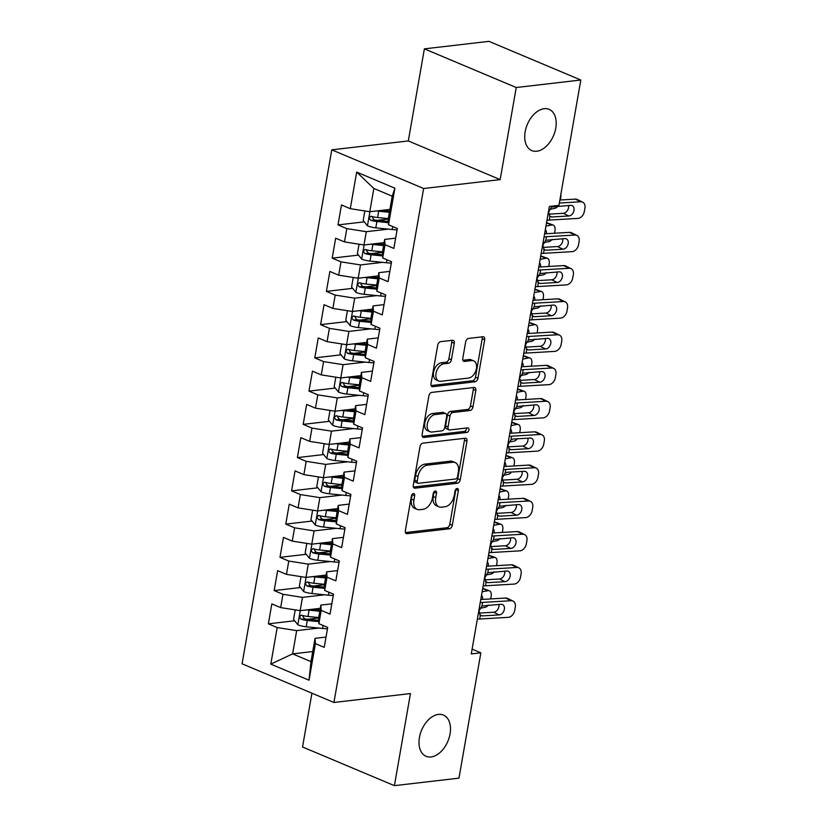<?xml version="1.0" encoding="UTF-8"?>
<svg xmlns="http://www.w3.org/2000/svg" width="827" height="827" viewBox="0 0 827 827"><rect width="100%" height="100%" fill="white"/><g stroke="black" fill="none" stroke-linecap="round" stroke-linejoin="round"><path stroke-width="1.24" d="M413.438 493.564A2.398 1.53 112.8 0 0 411.391 496.045L405.344 530.707A3.432 2.192 112.8 0 0 406.357 533.601A3.432 2.192 112.8 0 0 407.122 533.704L449.381 528.784A3.432 2.192 112.8 0 0 452.297 525.248L458.344 490.576A2.398 1.53 112.8 0 0 457.631 488.561A2.398 1.53 112.8 0 0 457.104 488.488A2.398 1.53 112.8 0 0 455.057 490.959L454.281 495.445A10.978 6.998 112.8 0 1 444.947 506.765L441.422 507.178A10.978 6.998 112.8 0 1 438.982 506.858A10.978 6.998 112.8 0 1 435.726 497.606L436.511 493.119A2.398 1.53 112.8 0 0 435.798 491.093A2.398 1.53 112.8 0 0 435.271 491.031A2.398 1.53 112.8 0 0 433.224 493.502L432.438 497.988A10.978 6.998 112.8 0 1 423.104 509.308L419.589 509.711A10.978 6.998 112.8 0 1 417.149 509.391A10.978 6.998 112.8 0 1 413.893 500.149L414.678 495.662A2.398 1.53 112.8 0 0 413.965 493.636A2.398 1.53 112.8 0 0 413.438 493.564M536.744 151.248A22.37 14.266 112.8 0 0 554.896 131.875A22.37 14.266 112.8 0 0 549.138 109.35A22.37 14.266 112.8 0 0 544.176 108.699A22.37 14.266 112.8 0 0 526.024 128.071A22.37 14.266 112.8 0 0 531.782 150.597A22.37 14.266 112.8 0 0 536.744 151.248M431.032 756.963A22.37 14.266 112.8 0 0 449.185 737.591A22.37 14.266 112.8 0 0 443.427 715.066A22.37 14.266 112.8 0 0 438.465 714.414A22.37 14.266 112.8 0 0 420.302 733.776A22.37 14.266 112.8 0 0 426.07 756.302A22.37 14.266 112.8 0 0 431.032 756.963M454.271 343.277A3.432 2.192 112.8 0 0 453.258 340.383A3.432 2.192 112.8 0 0 452.493 340.29L440.636 341.665A3.432 2.192 112.8 0 0 437.721 345.2L431.001 383.707A3.432 2.192 112.8 0 0 432.014 386.591A3.432 2.192 112.8 0 0 432.779 386.695L475.039 381.785A3.432 2.192 112.8 0 0 477.954 378.249L484.674 339.742A3.432 2.192 112.8 0 0 483.661 336.847A3.432 2.192 112.8 0 0 482.896 336.754L468.578 338.419A3.432 2.192 112.8 0 0 465.653 341.954L462.779 358.432A3.432 2.192 112.8 0 0 463.792 361.316A3.432 2.192 112.8 0 0 464.557 361.42L471.659 360.593A9.18 5.851 112.8 0 1 473.695 360.861A9.18 5.851 112.8 0 1 476.063 370.103A9.18 5.851 112.8 0 1 468.609 378.053L440.791 381.288A9.18 5.851 112.8 0 1 438.755 381.02A9.18 5.851 112.8 0 1 436.387 371.778A9.18 5.851 112.8 0 1 443.841 363.828L448.472 363.291A3.432 2.192 112.8 0 0 451.397 359.755L454.271 343.277L451.79 342.233A3.432 2.192 112.8 0 0 451.676 340.383M516.234 87.517L424.375 48.855L408.311 140.941L500.17 179.604L516.234 87.517L580.812 80.012L558.938 205.344L549.376 206.45L471.276 653.919L480.849 652.813L472.114 649.133M500.17 179.604L423.631 188.504L333.932 702.464L242.073 663.802L331.772 149.842L423.631 188.504M311.924 693.202L302.537 746.988L394.396 785.65L410.461 693.564L333.932 702.464M394.396 785.65L458.975 778.145L480.849 652.813M422.928 443.148A3.432 2.192 112.8 0 0 420.002 446.683L413.283 485.191A3.432 2.192 112.8 0 0 414.306 488.085A3.432 2.192 112.8 0 0 415.061 488.178L457.321 483.268A3.432 2.192 112.8 0 0 460.236 479.732L466.966 441.225A3.432 2.192 112.8 0 0 465.942 438.331A3.432 2.192 112.8 0 0 465.188 438.238L422.928 443.148M422.142 434.444L428.862 395.947A3.432 2.192 112.8 0 1 431.777 392.411L474.036 387.491A3.432 2.192 112.8 0 1 474.801 387.594A3.432 2.192 112.8 0 1 475.814 390.478L472.941 406.967A3.432 2.192 112.8 0 1 470.025 410.502L452.886 412.487A3.432 2.192 112.8 0 0 449.971 416.033L448.058 426.959A3.432 2.192 112.8 0 0 449.082 429.854A3.432 2.192 112.8 0 0 449.836 429.947L467.679 427.879A2.398 1.53 112.8 0 1 468.216 427.941A2.398 1.53 112.8 0 1 468.837 430.36A2.398 1.53 112.8 0 1 466.883 432.438L423.92 437.442A3.432 2.192 112.8 0 1 423.155 437.338A3.432 2.192 112.8 0 1 422.142 434.444M312.74 651.542L292.613 653.888L310.983 661.621L309.029 680.207L315.407 643.644L324.225 647.345L327.709 627.404L318.891 623.692L321.217 610.398L330.025 614.11L333.508 594.158L324.691 590.447L327.016 577.153L335.834 580.864L339.308 560.913L330.5 557.202L332.816 543.908L341.634 547.619L345.117 527.667L336.3 523.956L338.615 510.662L347.433 514.373L350.917 494.422L342.099 490.721L344.425 477.417L353.232 481.128L356.716 461.177L347.898 457.476L350.224 444.171L359.042 447.883L362.515 427.941L353.708 424.23L356.023 410.926L364.841 414.637L368.325 394.696L359.507 390.985L361.833 377.691L370.641 381.392L374.124 361.451L365.307 357.74L367.633 344.445L376.44 348.146L379.924 328.205L371.116 324.494L373.432 311.2L382.25 314.911L385.723 294.96L376.916 291.249L379.231 277.955L388.049 281.666L391.533 261.714L382.715 258.003L385.041 244.709L393.848 248.42L397.332 228.469L388.514 224.758L388.152 219.475L392.215 196.195L373.845 188.463L369.783 211.743L389.91 209.396M309.029 680.207L270.801 664.122L277.179 627.548L296.676 630.619L318.767 628.044M294.65 620.788L268.362 623.837L277.179 627.548M268.362 623.837L271.845 603.896L280.663 607.607L282.979 594.303L302.475 597.373L324.577 594.799M300.449 587.542L274.171 590.592L282.979 594.303M274.171 590.592L277.645 570.651L286.462 574.362L288.778 561.057L308.285 564.128L330.376 561.554M306.259 554.297L279.971 557.346L288.778 561.057M279.971 557.346L283.454 537.405L292.262 541.116L294.588 527.812L314.084 530.882L336.175 528.319M312.058 521.051L285.77 524.111L294.588 527.812M285.77 524.111L289.254 504.16L298.061 507.871L300.387 494.567L319.884 497.637L341.985 495.073M317.857 487.806L291.569 490.866L300.387 494.567M291.569 490.866L295.053 470.914L303.871 474.626L306.186 461.332L325.683 464.392L347.785 461.828M323.657 454.561L297.379 457.62L306.186 461.332M297.379 457.62L300.852 437.669L309.67 441.38L311.986 428.086L331.493 431.146L353.584 428.582M329.466 421.315L303.178 424.375L311.986 428.086M303.178 424.375L306.662 404.424L315.469 408.135L317.795 394.841L337.292 397.911L359.383 395.337M335.266 388.07L308.978 391.13L317.795 394.841M308.978 391.13L312.461 371.178L321.279 374.889L323.595 361.595L343.091 364.666L365.193 362.092M341.065 354.824L314.777 357.884L323.595 361.595M314.777 357.884L318.261 337.943L327.078 341.644L329.394 328.35L348.891 331.42L370.992 328.846M346.875 321.589L320.587 324.639L329.394 328.35M320.587 324.639L324.06 304.698L332.878 308.409L335.204 295.105L354.7 298.175L376.792 295.601M352.674 288.344L326.386 291.393L335.204 295.105M326.386 291.393L329.87 271.452L338.677 275.164L341.003 261.859L360.5 264.929L382.591 262.355M358.473 255.098L332.185 258.148L341.003 261.859M332.185 258.148L335.669 238.207L344.487 241.918L346.802 228.614L366.299 231.684L388.401 229.12M364.273 221.853L337.985 224.913L346.802 228.614M337.985 224.913L341.468 204.962L350.286 208.673L356.664 172.099L394.903 188.194L388.514 224.758M395.647 238.145L384.669 239.416L382.353 252.711L382.715 258.003M385.041 244.709L384.669 239.416M350.286 208.673L369.783 211.743M356.664 172.099L373.845 188.463M389.837 271.39L378.869 272.662L376.554 285.956L376.916 291.249M379.231 277.955L378.869 272.662M366.299 231.684L363.983 244.978L384.11 242.642M344.487 241.918L363.983 244.978M384.038 304.625L373.07 305.907L370.744 319.201L371.116 324.494M373.432 311.2L373.07 305.907M360.5 264.929L358.174 278.223L378.311 275.887M338.677 275.164L358.174 278.223M378.239 337.871L367.271 339.153L364.945 352.447L365.307 357.74M367.633 344.445L367.271 339.153M354.7 298.175L352.374 311.469L372.501 309.133M332.878 308.409L352.374 311.469M372.439 371.116L361.461 372.398L359.145 385.692L359.507 390.985M361.833 377.691L361.461 372.398M348.891 331.42L346.575 344.714L366.702 342.378M327.078 341.644L346.575 344.714M366.63 404.362L355.662 405.633L353.346 418.938L353.708 424.23M356.023 410.926L355.662 405.633M343.091 364.666L340.776 377.96L360.903 375.623M321.279 374.889L340.776 377.96M360.83 437.607L349.862 438.879L347.536 452.183L347.898 457.476M350.224 444.171L349.862 438.879M337.292 397.911L334.966 411.205L355.103 408.858M315.469 408.135L334.966 411.205M355.031 470.852L344.063 472.124L341.737 485.428L342.099 490.721M344.425 477.417L344.063 472.124M331.493 431.146L329.167 444.45L349.294 442.104M309.67 441.38L329.167 444.45M349.232 504.098L338.253 505.369L335.938 518.674L336.3 523.956M338.615 510.662L338.253 505.369M325.683 464.392L323.367 477.696L343.494 475.349M303.871 474.626L323.367 477.696M343.422 537.343L332.454 538.615L330.138 551.909L330.5 557.202M332.816 543.908L332.454 538.615M319.884 497.637L317.568 510.941L337.695 508.595M298.061 507.871L317.568 510.941M337.623 570.589L326.655 571.86L324.329 585.154L324.691 590.447M327.016 577.153L326.655 571.86M314.084 530.882L311.758 544.176L331.896 541.84M292.262 541.116L311.758 544.176M331.823 603.824L320.845 605.106L318.529 618.4L318.891 623.692M321.217 610.398L320.845 605.106M308.285 564.128L305.959 577.422L326.086 575.085M286.462 574.362L305.959 577.422M326.014 637.069L315.046 638.351L310.983 661.621M315.407 643.644L315.046 638.351M302.475 597.373L300.16 610.667L320.287 608.331M280.663 607.607L300.16 610.667M580.812 80.012L488.953 41.35L424.375 48.855M408.311 140.941L331.772 149.842M296.676 630.619L292.613 653.888L270.801 664.122M392.215 196.195L394.903 188.194M318.602 617.996L307.706 619.268M324.401 584.751L313.516 586.023M330.2 551.506L319.315 552.777M336.01 518.26L325.114 519.532M341.809 485.025L330.914 486.286M347.609 451.78L336.723 453.041M353.408 418.534L342.523 419.796M359.218 385.289L348.322 386.55M365.017 352.044L354.132 353.315M370.816 318.798L359.931 320.07M376.616 285.553L365.73 286.824M382.425 252.307L371.53 253.579M388.225 219.062L377.339 220.333M412.239 494.277A2.398 1.53 112.8 0 1 412.197 494.618L411.412 499.105A10.978 6.998 112.8 0 0 414.668 508.347L417.149 509.391M438.982 506.858L436.501 505.804A10.978 6.998 112.8 0 1 433.245 496.562L434.03 492.075A2.398 1.53 112.8 0 0 434.072 491.734M405.447 532.567L446.9 527.74A3.432 2.192 112.8 0 0 449.816 524.204L455.863 489.532A2.398 1.53 112.8 0 0 455.904 489.191M413.397 487.041L454.84 482.224A3.432 2.192 112.8 0 0 457.755 478.688L464.474 440.181A3.432 2.192 112.8 0 0 464.371 438.331M417.201 481.221A2.398 1.53 112.8 0 0 417.914 483.237A2.398 1.53 112.8 0 0 418.441 483.309L455.543 478.998A2.398 1.53 112.8 0 0 457.579 476.528L458.406 471.793A10.978 6.998 112.8 0 0 455.15 462.541A10.978 6.998 112.8 0 0 452.72 462.221L427.363 465.167A10.978 6.998 112.8 0 0 418.028 476.486L417.201 481.221L414.72 480.177A2.398 1.53 112.8 0 0 415.433 482.193L417.914 483.237M455.15 462.541L452.669 461.497A10.978 6.998 112.8 0 0 450.229 461.177L452.72 462.221M414.72 480.177L415.547 475.442A10.978 6.998 112.8 0 1 424.882 464.123L450.229 461.177M449.082 429.854L446.59 428.799A3.432 2.192 112.8 0 1 445.577 425.915L447.49 414.978A3.432 2.192 112.8 0 1 450.405 411.443L467.544 409.458A3.432 2.192 112.8 0 0 470.46 405.912L473.333 389.434A3.432 2.192 112.8 0 0 473.23 387.584M422.246 436.305L464.402 431.394A2.398 1.53 112.8 0 0 466.459 428.014M435.105 414.554A9.18 5.851 112.8 0 0 427.652 422.504A9.18 5.851 112.8 0 0 430.019 431.746A9.18 5.851 112.8 0 0 432.056 432.014L441.856 430.877A3.432 2.192 112.8 0 0 444.771 427.342L446.683 416.405A3.432 2.192 112.8 0 0 445.66 413.521A3.432 2.192 112.8 0 0 444.905 413.417L435.105 414.554L432.614 413.51A9.18 5.851 112.8 0 0 425.171 421.46A9.18 5.851 112.8 0 0 427.538 430.702L430.019 431.746M445.66 413.521L443.179 412.477A3.432 2.192 112.8 0 0 442.424 412.373L444.905 413.417M432.614 413.51L442.424 412.373M438.755 381.02L436.274 379.975A9.18 5.851 112.8 0 1 433.906 370.734A9.18 5.851 112.8 0 1 441.36 362.784L445.991 362.247A3.432 2.192 112.8 0 0 448.906 358.711L451.79 342.233M473.695 360.861L471.214 359.817A9.18 5.851 112.8 0 0 469.178 359.549L471.659 360.593M462.893 360.283L469.178 359.549M431.105 385.558L472.548 380.74A3.432 2.192 112.8 0 0 475.473 377.205L482.193 338.698A3.432 2.192 112.8 0 0 482.079 336.847M295.218 609.892L293.554 619.423L297.937 624.84A9.262 2.419 9.9 0 0 306.176 626.773L322.602 628.437A26.743 6.978 9.9 0 0 327.461 628.789M479.918 608.29L485.211 607.276A6.988 3.846 110.1 0 0 488.323 605.023M307.003 609.871A9.262 2.419 9.9 0 0 309.081 610.15L319.78 611.236M482.12 591.801L488.106 590.664L482.668 588.659M312.379 609.251L319.987 610.016M318.674 617.552L307.975 616.466A9.262 2.419 -170.1 0 1 301.896 615.288C299.353 615.857 299.126 617.18 301.193 619.268A9.262 2.419 9.9 0 0 307.282 620.457L318.746 621.615M318.664 620.374L306.29 619.123A4.724 1.23 -170.1 0 1 304.636 618.875L302.878 616.539M488.106 590.664A6.988 3.846 110.1 0 1 489.357 590.747A6.988 3.846 110.1 0 1 491.124 596.515L490.711 598.924M481.5 595.378A5.593 3.07 -69.9 0 1 482.534 599.399M301.896 615.288L301.162 615.216M480.229 602.645A17.481 4.559 -170.1 0 1 482.606 602.397L511.148 600.722L505.669 598.045A6.988 5.014 -64 0 1 507.571 598.417L513.05 601.095A6.988 5.014 116 0 0 511.148 600.722M480.776 599.503L505.669 598.045M477.324 619.268A17.481 4.559 -170.1 0 1 479.701 619.02L508.243 617.345A6.988 5.014 116 0 0 514.725 610.388L515.304 607.059A6.988 5.014 116 0 0 513.05 601.095M479.763 614.947L482.203 615.908L480.332 615.433L479.009 610.926L481.976 605.974L501.038 604.279A5.593 4.011 -64 0 1 502.568 604.568A5.593 4.011 -64 0 1 504.367 609.344A5.593 4.011 -64 0 1 499.177 614.916L493.709 612.238L478.957 613.107M493.709 612.238A5.593 4.011 116 0 0 498.888 606.667A5.593 4.011 116 0 0 498.877 604.403M482.203 615.908L499.177 614.916M480.849 615.702L480.332 615.433L479.701 619.02M301.018 576.646L299.353 586.178L303.736 591.594A9.262 2.419 9.9 0 0 311.975 593.528L328.402 595.192A26.743 6.978 9.9 0 0 333.271 595.543M485.718 575.044L491.011 574.041A6.988 3.846 110.1 0 0 494.122 571.777M312.813 576.626A9.262 2.419 9.9 0 0 314.88 576.905L325.58 577.99M487.92 558.556L493.915 557.419L488.468 555.413M318.178 576.005L325.797 576.781M324.484 584.307L313.774 583.221A9.262 2.419 -170.1 0 1 307.696 582.043C305.163 582.611 304.925 583.934 307.003 586.033A9.262 2.419 9.9 0 0 313.082 587.211L324.556 588.369M324.463 587.129L312.089 585.878A4.724 1.23 -170.1 0 1 310.445 585.63L308.678 583.304M493.915 557.419A6.988 3.846 110.1 0 1 495.156 557.501A6.988 3.846 110.1 0 1 496.934 563.27L496.51 565.678M487.299 562.133A5.593 3.07 -69.9 0 1 488.333 566.154M307.696 582.043L306.962 581.97M306.817 543.401L305.153 552.932L309.546 558.349A9.262 2.419 9.9 0 0 317.775 560.282L334.211 561.947A26.743 6.978 9.9 0 0 339.07 562.298M491.517 541.799L496.81 540.796A6.988 3.846 110.1 0 0 499.921 538.532M318.612 543.38A9.262 2.419 9.9 0 0 320.68 543.659L331.389 544.745M493.729 525.31L499.715 524.173L494.267 522.178M323.977 542.76L331.596 543.535M330.283 551.061L319.573 549.976A9.262 2.419 -170.1 0 1 313.495 548.797C310.962 549.366 310.725 550.689 312.802 552.787A9.262 2.419 9.9 0 0 318.881 553.966L330.355 555.124M330.273 553.883L317.888 552.632A4.724 1.23 -170.1 0 1 316.245 552.384L314.477 550.058M499.715 524.173A6.988 3.846 110.1 0 1 500.966 524.256A6.988 3.846 110.1 0 1 502.733 530.024L502.309 532.433M493.099 528.887A5.593 3.07 -69.9 0 1 494.143 532.919M313.495 548.797L312.761 548.725M486.028 569.4A17.481 4.559 -170.1 0 1 488.406 569.152L516.947 567.477L511.468 564.8A6.988 5.014 -64 0 1 513.381 565.172L518.849 567.849A6.988 5.014 116 0 0 516.947 567.477M486.576 566.257L511.468 564.8M483.123 586.023A17.481 4.559 -170.1 0 1 485.511 585.774L514.043 584.1A6.988 5.014 116 0 0 520.524 577.143L521.113 573.814A6.988 5.014 116 0 0 518.849 567.849M485.563 581.712L488.002 582.663L486.131 582.187L484.808 577.68L487.785 572.729L506.837 571.033A5.593 4.011 -64 0 1 508.367 571.323A5.593 4.011 -64 0 1 510.166 576.099A5.593 4.011 -64 0 1 504.987 581.67L499.508 578.993L484.756 579.861M499.508 578.993A5.593 4.011 116 0 0 504.697 573.431A5.593 4.011 116 0 0 504.677 571.157M488.002 582.663L504.987 581.67M486.658 582.456L486.131 582.187L485.511 585.774M491.827 536.154A17.481 4.559 -170.1 0 1 494.205 535.906L522.747 534.232L517.268 531.565A6.988 5.014 -64 0 1 519.18 531.926L524.659 534.604A6.988 5.014 116 0 0 522.747 534.232M492.375 533.012L517.268 531.565M488.933 552.777A17.481 4.559 -170.1 0 1 491.31 552.529L519.842 550.854A6.988 5.014 116 0 0 526.334 543.897L526.913 540.569A6.988 5.014 116 0 0 524.659 534.604M491.372 548.466L493.812 549.417L491.931 548.942L490.618 544.435L493.585 539.483L512.637 537.788A5.593 4.011 -64 0 1 514.167 538.077A5.593 4.011 -64 0 1 515.976 542.853A5.593 4.011 -64 0 1 510.786 548.425L505.307 545.748L490.556 546.616M505.307 545.748A5.593 4.011 116 0 0 510.497 540.186A5.593 4.011 116 0 0 510.476 537.912M493.812 549.417L510.786 548.425M492.458 549.211L491.931 548.942L491.31 552.529M312.627 510.156L310.962 519.697L315.345 525.104A9.262 2.419 9.9 0 0 323.584 527.037L340.011 528.701A26.743 6.978 9.9 0 0 344.869 529.053M497.327 508.553L502.62 507.551A6.988 3.846 110.1 0 0 505.721 505.287M324.411 510.135A9.262 2.419 9.9 0 0 326.479 510.414L337.189 511.5M499.529 492.065L505.514 490.928L500.077 488.933M329.777 509.515L337.395 510.29M336.082 517.816L325.383 516.73A9.262 2.419 -170.1 0 1 319.305 515.552C316.762 516.12 316.534 517.454 318.602 519.542A9.262 2.419 9.9 0 0 324.68 520.721L336.155 521.878M336.072 520.638L323.688 519.387A4.724 1.23 -170.1 0 1 322.044 519.139L320.287 516.813M505.514 490.928A6.988 3.846 110.1 0 1 506.765 491.011A6.988 3.846 110.1 0 1 508.533 496.779L508.109 499.188M498.898 495.652A5.593 3.07 -69.9 0 1 499.942 499.673M319.305 515.552L318.56 515.479M318.426 476.91L316.762 486.452L321.145 491.858A9.262 2.419 9.9 0 0 329.384 493.791L345.81 495.456A26.743 6.978 9.9 0 0 350.669 495.818M503.126 475.308L508.419 474.305A6.988 3.846 110.1 0 0 511.531 472.041M330.211 476.9A9.262 2.419 9.9 0 0 332.289 477.169L342.988 478.254M505.328 458.82L511.313 457.682L505.876 455.687M335.586 476.269L343.205 477.045M341.882 484.57L331.182 483.485A9.262 2.419 -170.1 0 1 325.104 482.306C322.561 482.875 322.334 484.208 324.401 486.297A9.262 2.419 9.9 0 0 330.49 487.475L341.954 488.643M341.871 487.392L329.497 486.142A4.724 1.23 -170.1 0 1 327.843 485.894L326.086 483.568M511.313 457.682A6.988 3.846 110.1 0 1 512.564 457.765A6.988 3.846 110.1 0 1 514.332 463.533L513.918 465.942M504.708 462.407A5.593 3.07 -69.9 0 1 505.742 466.428M325.104 482.306L324.37 482.234M497.637 502.919A17.481 4.559 -170.1 0 1 500.015 502.661L528.546 500.986L523.077 498.319A6.988 5.014 -64 0 1 524.98 498.681L530.458 501.358A6.988 5.014 116 0 0 528.546 500.986M498.185 499.777L523.077 498.319M494.732 519.532A17.481 4.559 -170.1 0 1 497.11 519.284L525.652 517.609A6.988 5.014 116 0 0 532.133 510.652L532.712 507.323A6.988 5.014 116 0 0 530.458 501.358M497.172 515.221L499.611 516.172L497.74 515.707L496.417 511.189L499.384 506.238L518.446 504.542A5.593 4.011 -64 0 1 519.966 504.842A5.593 4.011 -64 0 1 521.775 509.618A5.593 4.011 -64 0 1 516.586 515.18L511.107 512.502L496.365 513.371M511.107 512.502A5.593 4.011 116 0 0 516.296 506.941A5.593 4.011 116 0 0 516.286 504.666M499.611 516.172L516.586 515.18M498.257 515.965L497.74 515.707L497.11 519.284M503.436 469.674A17.481 4.559 -170.1 0 1 505.814 469.416L534.356 467.751L528.877 465.074A6.988 5.014 -64 0 1 530.779 465.436L536.258 468.113A6.988 5.014 116 0 0 534.356 467.751M503.984 466.531L528.877 465.074M500.531 486.297A17.481 4.559 -170.1 0 1 502.909 486.038L531.451 484.364A6.988 5.014 116 0 0 537.932 477.406L538.511 474.088A6.988 5.014 116 0 0 536.258 468.113M502.971 481.976L505.411 482.927L503.54 482.461L502.216 477.944L505.183 473.003L507.271 472.289L524.246 471.297A5.593 4.011 -64 0 1 525.776 471.597A5.593 4.011 -64 0 1 527.574 476.373A5.593 4.011 -64 0 1 522.385 481.934L516.916 479.267L502.165 480.125M516.916 479.267A5.593 4.011 116 0 0 522.106 473.695A5.593 4.011 116 0 0 522.085 471.421M505.411 482.927L522.385 481.934M504.056 482.73L503.54 482.461L502.909 486.038M324.225 443.675L322.561 453.206L326.944 458.623A9.262 2.419 9.9 0 0 335.183 460.546L351.609 462.21A26.743 6.978 9.9 0 0 356.478 462.572M508.925 442.063L514.218 441.06A6.988 3.846 110.1 0 0 517.33 438.796M336.02 443.654A9.262 2.419 9.9 0 0 338.088 443.923L348.787 445.009M511.127 425.574L517.123 424.437L511.675 422.442M341.386 443.024L349.004 443.799M347.691 451.325L336.982 450.239A9.262 2.419 -170.1 0 1 330.903 449.061C328.371 449.63 328.133 450.963 330.211 453.051A9.262 2.419 9.9 0 0 336.289 454.23L347.764 455.398M347.671 454.157L335.297 452.896A4.724 1.23 -170.1 0 1 333.653 452.648L331.885 450.322M517.123 424.437A6.988 3.846 110.1 0 1 518.364 424.52A6.988 3.846 110.1 0 1 520.142 430.288L519.718 432.707M510.507 429.161A5.593 3.07 -69.9 0 1 511.541 433.183M330.903 449.061L330.169 448.989M509.236 436.429A17.481 4.559 -170.1 0 1 511.613 436.17L540.155 434.506L534.676 431.828A6.988 5.014 -64 0 1 536.589 432.19L542.057 434.868A6.988 5.014 116 0 0 540.155 434.506M509.783 433.286L534.676 431.828M506.341 453.051A17.481 4.559 -170.1 0 1 508.719 452.793L537.25 451.128A6.988 5.014 116 0 0 543.732 444.161L544.321 440.843A6.988 5.014 116 0 0 542.057 434.868M508.77 448.73L511.21 449.692L509.339 449.216L508.016 444.699L510.993 439.757L513.071 439.044L530.045 438.052A5.593 4.011 -64 0 1 531.575 438.351A5.593 4.011 -64 0 1 533.374 443.127A5.593 4.011 -64 0 1 528.195 448.689L522.716 446.022L507.964 446.88M522.716 446.022A5.593 4.011 116 0 0 527.905 440.45A5.593 4.011 116 0 0 527.884 438.186M511.21 449.692L528.195 448.689M509.866 449.485L509.339 449.216L508.719 452.793M330.025 410.43L328.36 419.961L332.754 425.378A9.262 2.419 9.9 0 0 340.993 427.301L357.419 428.965A26.743 6.978 9.9 0 0 362.278 429.327M514.725 408.817L520.018 407.814A6.988 3.846 110.1 0 0 523.129 405.55M341.82 410.409A9.262 2.419 9.9 0 0 343.887 410.678L354.597 411.763M516.937 392.329L522.922 391.192L517.475 389.197M347.185 409.778L354.804 410.554M353.491 418.08L342.791 416.994A9.262 2.419 -170.1 0 1 336.703 415.816C334.17 416.384 333.943 417.718 336.01 419.806A9.262 2.419 9.9 0 0 342.089 420.984L353.563 422.152M353.48 420.912L341.096 419.651A4.724 1.23 -170.1 0 1 339.452 419.403L337.685 417.077M522.922 391.192A6.988 3.846 110.1 0 1 524.173 391.274A6.988 3.846 110.1 0 1 525.941 397.053L525.517 399.462M516.306 395.916A5.593 3.07 -69.9 0 1 517.351 399.937M336.703 415.816L335.969 415.743M515.035 403.183A17.481 4.559 -170.1 0 1 517.413 402.925L545.954 401.26L540.476 398.583A6.988 5.014 -64 0 1 542.388 398.945L547.867 401.622A6.988 5.014 116 0 0 545.954 401.26M515.583 400.041L540.476 398.583M512.14 419.806A17.481 4.559 -170.1 0 1 514.518 419.547L543.05 417.883A6.988 5.014 116 0 0 549.542 410.916L550.12 407.597A6.988 5.014 116 0 0 547.867 401.622M514.58 415.485L517.02 416.446L515.138 415.971L513.825 411.453L516.792 406.512L535.855 404.806A5.593 4.011 -64 0 1 537.374 405.106A5.593 4.011 -64 0 1 539.183 409.882A5.593 4.011 -64 0 1 533.994 415.454L528.515 412.776L513.774 413.634M528.515 412.776A5.593 4.011 116 0 0 533.704 407.204A5.593 4.011 116 0 0 533.684 404.941M517.02 416.446L533.994 415.454M515.666 416.239L515.138 415.971L514.518 419.547M335.834 377.184L334.17 386.716L338.553 392.132A9.262 2.419 9.9 0 0 346.792 394.055L363.218 395.73A26.743 6.978 9.9 0 0 368.077 396.081M520.534 375.572L525.827 374.569A6.988 3.846 110.1 0 0 528.929 372.315M347.619 377.164A9.262 2.419 9.9 0 0 349.687 377.443L360.396 378.518M522.736 359.083L528.722 357.946L523.284 355.951M352.984 376.543L360.603 377.308M359.29 384.834L348.591 383.759A9.262 2.419 -170.1 0 1 342.512 382.57C339.969 383.139 339.742 384.472 341.809 386.56A9.262 2.419 9.9 0 0 347.888 387.739L359.363 388.907M359.28 387.667L346.895 386.405A4.724 1.23 -170.1 0 1 345.252 386.168L343.494 383.831M528.722 357.946A6.988 3.846 110.1 0 1 529.973 358.029A6.988 3.846 110.1 0 1 531.74 363.808L531.327 366.216M522.106 362.671A5.593 3.07 -69.9 0 1 523.15 366.692M342.512 382.57L341.768 382.498M520.845 369.938A17.481 4.559 -170.1 0 1 523.222 369.679L551.754 368.015L546.285 365.338A6.988 5.014 -64 0 1 548.187 365.71L553.666 368.377A6.988 5.014 116 0 0 551.754 368.015M521.392 366.795L546.285 365.338M517.94 386.56A17.481 4.559 -170.1 0 1 520.317 386.302L548.859 384.638A6.988 5.014 116 0 0 555.341 377.681L555.92 374.352A6.988 5.014 116 0 0 553.666 368.377M520.379 382.239L522.819 383.201L520.948 382.725L519.625 378.208L522.592 373.266L541.654 371.571A5.593 4.011 -64 0 1 543.174 371.861A5.593 4.011 -64 0 1 544.983 376.636A5.593 4.011 -64 0 1 539.793 382.208L534.314 379.531L519.573 380.389M534.314 379.531A5.593 4.011 116 0 0 539.504 373.959A5.593 4.011 116 0 0 539.493 371.695M522.819 383.201L539.793 382.208M521.465 382.994L520.948 382.725L520.317 386.302M341.634 343.939L339.969 353.47L344.352 358.887A9.262 2.419 9.9 0 0 352.591 360.82L369.018 362.484A26.743 6.978 9.9 0 0 373.876 362.836M526.334 342.337L531.627 341.324A6.988 3.846 110.1 0 0 534.738 339.07M353.418 343.918A9.262 2.419 9.9 0 0 355.496 344.197L366.196 345.283M528.536 325.838L534.521 324.701L529.084 322.706M358.794 343.298L366.413 344.063M365.089 351.599L354.39 350.514A9.262 2.419 -170.1 0 1 348.312 349.325C345.779 349.893 345.541 351.227 347.619 353.315A9.262 2.419 9.9 0 0 353.698 354.504L365.162 355.662M365.079 354.421L352.705 353.17A4.724 1.23 -170.1 0 1 351.051 352.922L349.294 350.586M534.521 324.701A6.988 3.846 110.1 0 1 535.772 324.794A6.988 3.846 110.1 0 1 537.54 330.562L537.126 332.971M527.915 329.425A5.593 3.07 -69.9 0 1 528.949 333.446M348.312 349.325L347.578 349.263M526.644 336.692A17.481 4.559 -170.1 0 1 529.022 336.444L557.563 334.77L552.085 332.092A6.988 5.014 -64 0 1 553.997 332.464L559.466 335.131A6.988 5.014 116 0 0 557.563 334.77M527.192 333.55L552.085 332.092M523.739 353.315A17.481 4.559 -170.1 0 1 526.117 353.067L554.659 351.392A6.988 5.014 116 0 0 561.14 344.435L561.719 341.106A6.988 5.014 116 0 0 559.466 335.131M526.179 348.994L528.618 349.955L526.747 349.48L525.424 344.962L528.401 340.021L547.453 338.326A5.593 4.011 -64 0 1 548.983 338.615A5.593 4.011 -64 0 1 550.782 343.391A5.593 4.011 -64 0 1 545.593 348.963L540.124 346.286L525.372 347.154M540.124 346.286A5.593 4.011 116 0 0 545.313 340.714A5.593 4.011 116 0 0 545.293 338.45M528.618 349.955L545.593 348.963M527.264 349.749L526.747 349.48L526.117 353.067M347.433 310.694L345.769 320.225L350.162 325.642A9.262 2.419 9.9 0 0 358.391 327.575L374.817 329.239A26.743 6.978 9.9 0 0 379.686 329.591M532.133 309.091L537.426 308.078A6.988 3.846 110.1 0 0 540.538 305.825M359.228 310.673A9.262 2.419 9.9 0 0 361.296 310.952L371.995 312.037M534.335 292.603L540.331 291.466L534.883 289.46M364.593 310.053L372.212 310.818M370.899 318.354L360.19 317.268A9.262 2.419 -170.1 0 1 354.111 316.09C351.578 316.658 351.341 317.981 353.418 320.07A9.262 2.419 9.9 0 0 359.497 321.258L370.972 322.416M370.878 321.176L358.505 319.925A4.724 1.23 -170.1 0 1 356.861 319.677L355.093 317.341M540.331 291.466A6.988 3.846 110.1 0 1 541.571 291.549A6.988 3.846 110.1 0 1 543.349 297.317L542.926 299.725M533.715 296.18A5.593 3.07 -69.9 0 1 534.749 300.201M354.111 316.09L353.377 316.017M532.443 303.447A17.481 4.559 -170.1 0 1 534.821 303.199L563.363 301.524L557.884 298.847A6.988 5.014 -64 0 1 559.796 299.219L565.265 301.896A6.988 5.014 116 0 0 563.363 301.524M532.991 300.304L557.884 298.847M529.549 320.07A17.481 4.559 -170.1 0 1 531.926 319.822L560.458 318.147A6.988 5.014 116 0 0 566.95 311.19L567.529 307.861A6.988 5.014 116 0 0 565.265 301.896M531.978 315.749L534.418 316.71L532.547 316.234L531.223 311.727L534.201 306.776L553.253 305.08A5.593 4.011 -64 0 1 554.783 305.37A5.593 4.011 -64 0 1 556.592 310.146A5.593 4.011 -64 0 1 551.402 315.718L545.923 313.04L531.172 313.909M545.923 313.04A5.593 4.011 116 0 0 551.113 307.468A5.593 4.011 116 0 0 551.092 305.204M534.418 316.71L551.402 315.718M533.074 316.503L532.547 316.234L531.926 319.822M353.232 277.448L351.568 286.979L355.961 292.396A9.262 2.419 9.9 0 0 364.2 294.329L380.627 295.994A26.743 6.978 9.9 0 0 385.485 296.345M537.932 275.846L543.225 274.843A6.988 3.846 110.1 0 0 546.337 272.579M365.027 277.427A9.262 2.419 9.9 0 0 367.095 277.707L377.805 278.792M540.145 259.358L546.13 258.22L540.693 256.225M370.393 276.807L378.011 277.583M376.698 285.108L365.999 284.023A9.262 2.419 -170.1 0 1 359.91 282.844C357.378 283.413 357.15 284.736 359.218 286.835A9.262 2.419 9.9 0 0 365.296 288.013L376.771 289.171M376.688 287.93L364.304 286.68A4.724 1.23 -170.1 0 1 362.66 286.431L360.903 284.106M546.13 258.22A6.988 3.846 110.1 0 1 547.381 258.303A6.988 3.846 110.1 0 1 549.149 264.071L548.725 266.48M539.514 262.934A5.593 3.07 -69.9 0 1 540.558 266.956M359.91 282.844L359.176 282.772M538.243 270.202A17.481 4.559 -170.1 0 1 540.631 269.953L569.162 268.279L563.683 265.601A6.988 5.014 -64 0 1 565.596 265.974L571.075 268.651A6.988 5.014 116 0 0 569.162 268.279M538.791 267.059L563.683 265.601M535.348 286.824A17.481 4.559 -170.1 0 1 537.726 286.576L566.268 284.901A6.988 5.014 116 0 0 572.749 277.944L573.328 274.616A6.988 5.014 116 0 0 571.075 268.651M537.788 282.514L540.227 283.465L538.346 282.989L537.033 278.482L540 273.53L559.062 271.835A5.593 4.011 -64 0 1 560.582 272.124A5.593 4.011 -64 0 1 562.391 276.9A5.593 4.011 -64 0 1 557.202 282.472L551.723 279.795L536.981 280.663M551.723 279.795A5.593 4.011 116 0 0 556.912 274.233A5.593 4.011 116 0 0 556.902 271.959M540.227 283.465L557.202 282.472M538.873 283.258L538.346 282.989L537.726 286.576M359.042 244.203L357.378 253.734L361.761 259.151A9.262 2.419 9.9 0 0 370 261.084L386.426 262.748A26.743 6.978 9.9 0 0 391.285 263.1M543.742 242.6L549.035 241.598A6.988 3.846 110.1 0 0 552.147 239.334M370.827 244.182A9.262 2.419 9.9 0 0 372.894 244.461L383.604 245.547M545.944 226.112L551.929 224.975L546.492 222.98M376.192 243.562L383.811 244.337M382.498 251.863L371.799 250.777A9.262 2.419 -170.1 0 1 365.72 249.599C363.177 250.167 362.95 251.491 365.017 253.589A9.262 2.419 9.9 0 0 371.096 254.768L382.57 255.925M382.487 254.685L370.103 253.434A4.724 1.23 -170.1 0 1 368.46 253.186L366.702 250.86M551.929 224.975A6.988 3.846 110.1 0 1 553.18 225.058A6.988 3.846 110.1 0 1 554.948 230.826L554.535 233.235M545.313 229.689A5.593 3.07 -69.9 0 1 546.358 233.721M365.72 249.599L364.976 249.527M544.052 236.956A17.481 4.559 -170.1 0 1 546.43 236.708L574.961 235.033L569.493 232.366A6.988 5.014 -64 0 1 571.395 232.728L576.874 235.406A6.988 5.014 116 0 0 574.961 235.033M544.6 233.814L569.493 232.366M541.147 253.579A17.481 4.559 -170.1 0 1 543.525 253.331L572.067 251.656A6.988 5.014 116 0 0 578.549 244.699L579.127 241.37A6.988 5.014 116 0 0 576.874 235.406M543.587 249.268L546.027 250.219L544.156 249.744L542.832 245.237L545.799 240.285L564.862 238.589A5.593 4.011 -64 0 1 566.392 238.879A5.593 4.011 -64 0 1 568.19 243.655A5.593 4.011 -64 0 1 563.001 249.227L557.532 246.549L542.781 247.418M557.532 246.549A5.593 4.011 116 0 0 562.711 240.988A5.593 4.011 116 0 0 562.701 238.714M546.027 250.219L563.001 249.227M544.673 250.012L544.156 249.744L543.525 253.331M364.841 210.957L363.177 220.499L367.56 225.905A9.262 2.419 9.9 0 0 375.799 227.838L392.225 229.503A26.743 6.978 9.9 0 0 397.084 229.854M549.542 209.355L554.834 208.352A6.988 3.846 110.1 0 0 557.946 206.088M376.626 210.937A9.262 2.419 9.9 0 0 378.704 211.216L389.403 212.301M382.002 210.316L389.62 211.092M388.308 218.617L377.598 217.532A9.262 2.419 -170.1 0 1 371.519 216.354C368.987 216.922 368.749 218.256 370.827 220.344A9.262 2.419 9.9 0 0 376.905 221.522L388.38 222.68M388.287 221.44L375.913 220.189A4.724 1.23 -170.1 0 1 374.259 219.941L372.501 217.615M560.82 194.603A6.988 3.846 110.1 0 1 560.758 197.581L560.334 199.989M371.519 216.354L370.785 216.281M559.341 203.049L580.771 201.788L575.292 199.121A6.988 5.014 -64 0 1 577.205 199.483L582.673 202.16A6.988 5.014 116 0 0 580.771 201.788M559.869 200.02L575.292 199.121M546.947 220.333A17.481 4.559 -170.1 0 1 549.324 220.085L577.866 218.411A6.988 5.014 116 0 0 584.348 211.454L584.927 208.125A6.988 5.014 116 0 0 582.673 202.16M549.386 216.023L551.826 216.974L549.955 216.509L548.632 211.991L551.609 207.039L570.661 205.344A5.593 4.011 -64 0 1 572.191 205.644A5.593 4.011 -64 0 1 573.99 210.42A5.593 4.011 -64 0 1 568.8 215.981L563.332 213.304L548.58 214.172M563.332 213.304A5.593 4.011 116 0 0 568.521 207.742A5.593 4.011 116 0 0 568.5 205.468M551.826 216.974L568.8 215.981M550.472 216.767L549.955 216.509L549.324 220.085M411.412 499.105L413.893 500.149M434.03 492.075L436.511 493.119M433.245 496.562L435.726 497.606M455.863 489.532L458.344 490.576M449.816 524.204L452.297 525.248M446.9 527.74L449.381 528.784M405.757 533.126L407.122 533.704M412.197 494.618L414.678 495.662M464.474 440.181L466.966 441.225M457.755 478.688L460.236 479.732M454.84 482.224L457.321 483.268M413.696 487.61L415.061 488.178M424.882 464.123L427.363 465.167M415.547 475.442L418.028 476.486M473.333 389.434L475.814 390.478M470.46 405.912L472.941 406.967M467.544 409.458L470.025 410.502M450.405 411.443L452.886 412.487M447.49 414.978L449.971 416.033M445.577 425.915L448.058 426.959M464.402 431.394L466.883 432.438M422.556 436.863L423.92 437.442M448.906 358.711L451.397 359.755M445.991 362.247L448.472 363.291M441.36 362.784L443.841 363.828M463.192 360.851L464.557 361.42M482.193 338.698L484.674 339.742M475.473 377.205L477.954 378.249M472.548 380.74L475.039 381.785M431.415 386.126L432.779 386.695M300.284 610.657L297.823 624.705M323.119 625.47L322.602 628.437M307.282 620.457L306.176 626.773M309.081 610.15L307.975 616.466M304.636 618.875L301.193 619.268M481.976 605.974L482.606 602.397M306.083 577.411L303.633 591.46M328.919 592.225L328.402 595.192M313.082 587.211L311.975 593.528M314.88 576.905L313.774 583.221M310.445 585.63L307.003 586.033M311.882 544.166L309.432 558.215M334.728 558.98L334.211 561.947M318.881 553.966L317.775 560.282M320.68 543.659L319.573 549.976M316.245 552.384L312.802 552.787M487.785 572.729L488.406 569.152M493.585 539.483L494.205 535.906M317.682 510.921L315.232 524.969M340.528 525.745L340.011 528.701M324.68 520.721L323.584 527.037M326.479 510.414L325.383 516.73M322.044 519.139L318.602 519.542M323.491 477.675L321.031 491.724M346.327 492.499L345.81 495.456M330.49 487.475L329.384 493.791M332.289 477.169L331.182 483.485M327.843 485.894L324.401 486.297M499.384 506.238L500.015 502.661M505.183 473.003L505.814 469.416M329.291 444.43L326.841 458.478M352.126 459.254L351.609 462.21M336.289 454.23L335.183 460.546M338.088 443.923L336.982 450.239M333.653 452.648L330.211 453.051M510.993 439.757L511.613 436.17M335.09 411.184L332.64 425.243M357.936 426.008L357.419 428.965M342.089 420.984L340.993 427.301M343.887 410.678L342.791 416.994M339.452 419.403L336.01 419.806M516.792 406.512L517.413 402.925M340.889 377.949L338.439 391.998M363.735 392.763L363.218 395.73M347.888 387.739L346.792 394.055M349.687 377.443L348.591 383.759M345.252 386.168L341.809 386.56M522.592 373.266L523.222 369.679M346.699 344.704L344.249 358.753M369.535 359.518L369.018 362.484M353.698 354.504L352.591 360.82M355.496 344.197L354.39 350.514M351.051 352.922L347.619 353.315M528.401 340.021L529.022 336.444M352.498 311.459L350.048 325.507M375.334 326.272L374.817 329.239M359.497 321.258L358.391 327.575M361.296 310.952L360.19 317.268M356.861 319.677L353.418 320.07M534.201 306.776L534.821 303.199M358.298 278.213L355.848 292.262M381.144 293.027L380.627 295.994M365.296 288.013L364.2 294.329M367.095 277.707L365.999 284.023M362.66 286.431L359.218 286.835M540 273.53L540.631 269.953M364.107 244.968L361.647 259.016M386.943 259.781L386.426 262.748M371.096 254.768L370 261.084M372.894 244.461L371.799 250.777M368.46 253.186L365.017 253.589M545.799 240.285L546.43 236.708M369.907 211.722L367.457 225.771M392.742 226.546L392.225 229.503M376.905 221.522L375.799 227.838M378.704 211.216L377.598 217.532M374.259 219.941L370.827 220.344M551.609 207.039L551.754 206.181M489.357 590.747L482.73 588.307M495.156 557.501L488.53 555.072M500.966 524.256L494.329 521.827M506.765 491.011L500.139 488.581M512.564 457.765L505.938 455.336M518.364 424.52L511.737 422.09M524.173 391.274L517.537 388.845M529.973 358.029L523.346 355.6M535.772 324.794L529.146 322.354M541.571 291.549L534.945 289.119M547.381 258.303L540.744 255.874M553.18 225.058L546.554 222.628"/></g></svg>
